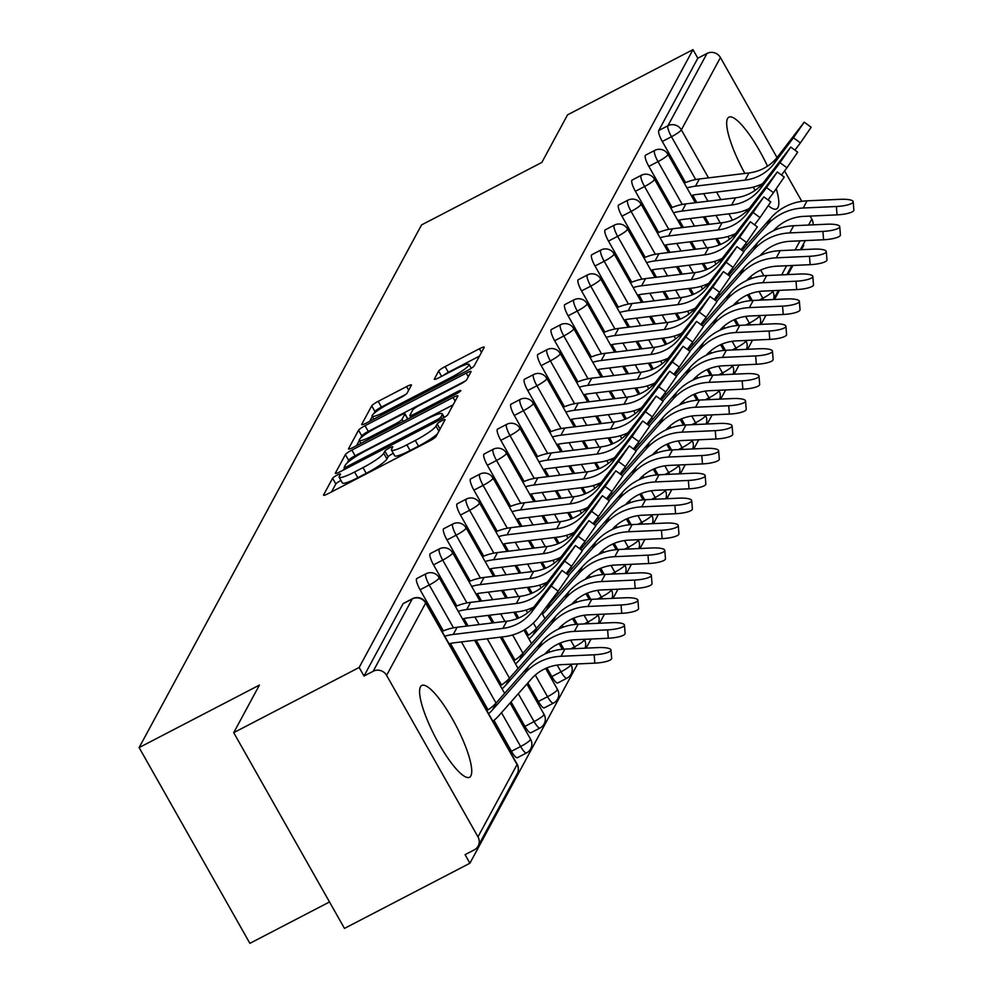 <?xml version="1.0" encoding="UTF-8"?>
<svg xmlns="http://www.w3.org/2000/svg" width="993" height="993" viewBox="0 0 993 993"><rect width="100%" height="100%" fill="white"/><g stroke="black" fill="none" stroke-linecap="round" stroke-linejoin="round"><path stroke-width="1.49" d="M337.124 475.126A4.555 0.683 -29.5 0 0 332.593 478.266L323.594 494.911A6.504 0.968 -29.5 0 0 323.544 495.197A6.504 0.968 -29.5 0 0 328.373 493.558L429.572 440.966A6.504 0.968 -29.5 0 0 436.039 436.486L445.038 419.828A4.555 0.683 -29.5 0 0 445.063 419.629A4.555 0.683 -29.5 0 0 441.699 420.784A4.555 0.683 -29.5 0 0 437.168 423.924L436.001 426.071A20.828 3.116 -29.5 0 1 415.297 440.445L406.869 444.827A20.828 3.116 -29.5 0 1 391.453 450.065A20.828 3.116 -29.5 0 1 391.59 449.159L392.744 446.999A4.555 0.683 -29.5 0 0 392.781 446.8A4.555 0.683 -29.5 0 0 389.405 447.955A4.555 0.683 -29.5 0 0 384.874 451.095L383.708 453.255A20.828 3.116 -29.5 0 1 363.016 467.616L354.575 471.998A20.828 3.116 -29.5 0 1 339.159 477.236A20.828 3.116 -29.5 0 1 339.296 476.33L340.462 474.182A4.555 0.683 -29.5 0 0 340.487 473.984A4.555 0.683 -29.5 0 0 337.124 475.126M341.009 480.5A4.555 0.683 -29.5 0 0 340.351 480.835A4.555 0.683 -29.5 0 0 335.82 483.976L331.525 491.92M393.29 453.329A4.555 0.683 -29.5 0 0 392.632 453.664A4.555 0.683 -29.5 0 0 388.102 456.805L386.947 458.952L383.708 453.255M767.502 166.179A51.723 11.854 62.5 0 0 728.899 117.149A51.723 11.854 62.5 0 0 727.571 118.527A51.723 11.854 62.5 0 0 744.874 173.427M753.141 187.156A51.723 11.854 62.5 0 0 755.251 190.259M768.495 205.812A51.723 11.854 62.5 0 0 776.6 208.94A51.723 11.854 62.5 0 0 777.941 207.562A51.723 11.854 62.5 0 0 776.303 188.881M420.473 686.858A51.723 11.854 62.5 0 0 437.019 740.356A51.723 11.854 62.5 0 0 469.515 777.271A51.723 11.854 62.5 0 0 470.843 775.893A51.723 11.854 62.5 0 0 454.31 722.383A51.723 11.854 62.5 0 0 421.814 685.468A51.723 11.854 62.5 0 0 420.473 686.858M411.363 385.234A6.504 0.968 -29.5 0 0 411.412 384.949A6.504 0.968 -29.5 0 0 406.596 386.587L378.196 401.346A6.504 0.968 -29.5 0 0 371.73 405.827L361.737 424.321A6.504 0.968 -29.5 0 0 361.7 424.607A6.504 0.968 -29.5 0 0 366.516 422.968L467.715 370.377A6.504 0.968 -29.5 0 0 474.182 365.883L484.174 347.401A6.504 0.968 -29.5 0 0 484.224 347.116A6.504 0.968 -29.5 0 0 479.408 348.754L445.1 366.578A6.504 0.968 -29.5 0 0 438.633 371.059L434.363 378.978A6.504 0.968 -29.5 0 0 434.313 379.264A6.504 0.968 -29.5 0 0 439.142 377.625L456.147 368.788A17.415 2.607 -29.5 0 1 469.031 364.394A17.415 2.607 -29.5 0 1 451.616 377.166L384.986 411.785A17.415 2.607 -29.5 0 1 372.102 416.179A17.415 2.607 -29.5 0 1 389.517 403.406L400.626 397.634A6.504 0.968 -29.5 0 0 407.093 393.141L411.363 385.234M477.981 836.876L517.055 764.56L425.674 603.049L386.6 675.364L477.981 836.876A9.942 9.57 -151.6 0 1 474.232 849.896L465.072 854.663L469.912 863.227L344.472 928.418L233.715 732.66L259.421 685.083L139.132 747.592L421.553 224.927L541.843 162.418L567.549 114.84L692.99 49.65L359.156 667.47L363.997 676.034L373.169 671.268L412.244 598.953L403.084 603.707L363.997 676.034M233.715 732.66L359.156 667.47M351.87 450.077A6.504 0.968 -29.5 0 0 345.39 454.571L335.411 473.053A6.504 0.968 -29.5 0 0 335.361 473.338A6.504 0.968 -29.5 0 0 340.177 471.7L441.389 419.108A6.504 0.968 -29.5 0 0 447.855 414.615L457.847 396.133A6.504 0.968 -29.5 0 0 457.885 395.847A6.504 0.968 -29.5 0 0 453.069 397.485L351.87 450.077L355.097 455.787A6.504 0.968 -29.5 0 0 348.63 460.268L347.19 462.924M348.568 448.687L358.56 430.205A6.504 0.968 -29.5 0 1 365.027 425.712L466.238 373.12A6.504 0.968 -29.5 0 1 471.054 371.481A6.504 0.968 -29.5 0 1 471.017 371.767L466.735 379.674A6.504 0.968 -29.5 0 1 460.268 384.167L419.22 405.492A6.504 0.968 -29.5 0 0 412.753 409.985L409.923 415.235A6.504 0.968 -29.5 0 0 409.873 415.521A6.504 0.968 -29.5 0 0 414.689 413.882L457.425 391.676A4.555 0.683 -29.5 0 1 460.802 390.522A4.555 0.683 -29.5 0 1 456.234 393.861L353.347 447.334A6.504 0.968 -29.5 0 1 348.531 448.973A6.504 0.968 -29.5 0 1 348.568 448.687L348.791 449.084M139.132 747.592L249.888 943.35L329.502 901.967M386.6 675.364A9.942 9.57 -151.6 0 0 373.169 671.268M692.99 49.65L697.831 58.215L707.004 53.448A9.942 9.57 28.4 0 1 720.434 57.544L777.022 157.552M784.582 170.92L801.785 201.331M810.127 216.089L811.815 219.056A9.942 9.57 28.4 0 1 813.031 224.852M803.213 244.464L803.747 245.408L801.438 249.665M792.91 265.454L787.983 274.577M779.455 290.353L774.528 299.476M766 315.265L761.072 324.376M752.545 340.165L747.617 349.288M739.077 365.064L734.15 374.187M725.622 389.976L720.695 399.099M712.167 414.875L707.239 423.999M698.712 439.787L693.784 448.898M685.257 464.687L680.329 473.81M671.802 489.586L666.874 498.709M658.347 514.498L653.419 523.609M644.891 539.398L639.964 548.521M631.424 564.309L626.496 573.42M617.969 589.209L613.041 598.332M604.514 614.108L599.586 623.232M591.058 639.02L586.131 648.131M577.603 663.92L469.912 863.227M672.124 207.525L648.851 166.39A9.942 2.284 -117.5 0 1 645.301 155.429A9.942 2.284 -117.5 0 1 645.562 155.169A9.942 2.284 -117.5 0 1 645.922 155.107M738.817 325.406L735.329 319.225M707.09 269.339L703.739 263.418M695.708 249.218L691.438 241.659M683.407 227.459L679.224 220.074M752.272 300.494L748.784 294.325M720.546 244.427L717.207 238.506M709.163 224.306L704.893 216.747M696.863 202.547L692.68 195.174M685.58 182.613L662.306 141.49A9.942 2.284 -117.5 0 1 658.756 130.53L667.917 125.763L707.004 53.448M697.831 58.215L658.756 130.53M403.084 603.707A9.942 2.284 -117.5 0 1 403.332 603.446A9.942 2.284 -117.5 0 1 403.704 603.384M645.214 257.324L621.941 216.201A9.942 2.284 -117.5 0 1 618.391 205.241A9.942 2.284 -117.5 0 1 618.639 204.98A9.942 2.284 -117.5 0 1 619.011 204.918M711.907 375.205L708.406 369.036M680.18 319.138L676.829 313.217M668.798 299.03L664.516 291.458M656.485 277.27L652.314 269.885M618.291 307.135L595.018 266A9.942 2.284 -117.5 0 1 591.468 255.052A9.942 2.284 -117.5 0 1 591.729 254.779A9.942 2.284 -117.5 0 1 592.101 254.729M684.984 425.016L681.496 418.847M653.27 368.949L649.918 363.028M641.888 348.828L637.605 341.269M629.574 327.069L625.404 319.696M591.381 356.946L568.108 315.811A9.942 2.284 -117.5 0 1 564.558 304.863A9.942 2.284 -117.5 0 1 564.818 304.59A9.942 2.284 -117.5 0 1 565.178 304.541M658.074 474.828L654.586 468.659M626.347 418.761L623.008 412.84M614.977 398.64L610.695 391.081M602.664 376.881L598.481 369.508M564.471 406.758L541.197 365.623A9.942 2.284 -117.5 0 1 537.647 354.662A9.942 2.284 -117.5 0 1 537.908 354.402A9.942 2.284 -117.5 0 1 538.268 354.34M631.163 524.639L627.675 518.47M599.437 468.572L596.085 462.651M588.055 448.451L583.785 440.892M575.741 426.692L571.571 419.319M537.548 456.569L514.287 415.434A9.942 2.284 -117.5 0 1 510.737 404.474A9.942 2.284 -117.5 0 1 510.985 404.213A9.942 2.284 -117.5 0 1 511.358 404.151M604.253 574.451L600.753 568.269M572.527 518.371L569.175 512.45M561.144 498.263L556.862 490.691M548.831 476.503L544.66 469.118M510.638 506.368L487.364 465.245A9.942 2.284 -117.5 0 1 483.814 454.285A9.942 2.284 -117.5 0 1 484.075 454.024A9.942 2.284 -117.5 0 1 484.435 453.962M577.33 624.249L573.842 618.08M545.616 568.182L542.265 562.261M534.234 548.074L529.952 540.502M521.921 526.315L517.75 518.929M483.728 556.179L460.454 515.044A9.942 2.284 -117.5 0 1 456.904 504.096A9.942 2.284 -117.5 0 1 457.165 503.823A9.942 2.284 -117.5 0 1 457.525 503.774M557.967 682.725A9.942 2.284 -117.5 0 1 557.718 682.998A9.942 2.284 -117.5 0 1 551.835 676.556L546.932 667.892M528.413 635.16L525.148 629.388M518.694 617.994L515.355 612.073M507.311 597.873L503.041 590.314M495.01 576.114L490.827 568.741M456.817 605.991L433.544 564.856A9.942 2.284 -117.5 0 1 429.994 553.908A9.942 2.284 -117.5 0 1 430.242 553.635A9.942 2.284 -117.5 0 1 430.614 553.585M531.056 732.536A9.942 2.284 -117.5 0 1 530.796 732.797A9.942 2.284 -117.5 0 1 524.925 726.367L511.06 701.877M501.502 684.971L476.119 640.125M468.088 625.925L463.917 618.552M443.35 630.89L420.089 589.768A9.942 2.284 -117.5 0 1 416.539 578.807A9.942 2.284 -117.5 0 1 416.787 578.534A9.942 2.284 -117.5 0 1 417.159 578.485M517.601 757.436A9.942 2.284 -117.5 0 1 517.341 757.709A9.942 2.284 -117.5 0 1 511.457 751.279L493.993 720.397M488.047 709.883L450.462 643.452M470.272 581.091L446.999 539.956A9.942 2.284 -117.5 0 1 443.449 528.996A9.942 2.284 -117.5 0 1 443.71 528.735A9.942 2.284 -117.5 0 1 444.07 528.673M544.512 707.637A9.942 2.284 -117.5 0 1 544.263 707.897A9.942 2.284 -117.5 0 1 538.38 701.468L527.866 682.899M514.957 660.072L501.887 636.972M493.856 622.785L489.586 615.213M481.543 601.026L477.372 593.64M497.183 531.28L473.909 490.145A9.942 2.284 -117.5 0 1 470.359 479.185A9.942 2.284 -117.5 0 1 470.62 478.924A9.942 2.284 -117.5 0 1 470.98 478.862M563.875 649.161L560.387 642.98M532.149 593.094L528.81 587.173M520.779 572.973L516.497 565.414M508.466 551.214L504.283 543.841M524.093 481.468L500.82 440.333A9.942 2.284 -117.5 0 1 497.282 429.386A9.942 2.284 -117.5 0 1 497.53 429.113A9.942 2.284 -117.5 0 1 497.903 429.063M590.785 599.35L587.297 593.181M559.071 543.283L555.72 537.362M547.689 523.162L543.407 515.603M535.376 501.403L531.205 494.03M551.016 431.657L527.742 390.522A9.942 2.284 -117.5 0 1 524.192 379.574A9.942 2.284 -117.5 0 1 524.441 379.301A9.942 2.284 -117.5 0 1 524.813 379.252M617.708 549.539L614.208 543.37M585.982 493.471L582.63 487.551M574.599 473.351L570.317 465.791M562.286 451.592L558.116 444.219M577.926 381.846L554.653 340.723A9.942 2.284 -117.5 0 1 551.103 329.763A9.942 2.284 -117.5 0 1 551.363 329.502A9.942 2.284 -117.5 0 1 551.723 329.44M644.618 499.727L641.13 493.558M612.892 443.66L609.541 437.739M601.51 423.552L597.24 415.98M589.209 401.793L585.026 394.407M604.836 332.047L581.563 290.912A9.942 2.284 -117.5 0 1 578.013 279.952A9.942 2.284 -117.5 0 1 578.274 279.691A9.942 2.284 -117.5 0 1 578.634 279.629M671.529 449.928L668.041 443.747M639.815 393.849L636.463 387.94M628.432 373.74L624.15 366.181M616.119 351.981L611.949 344.596M631.747 282.235L608.486 241.1A9.942 2.284 -117.5 0 1 604.936 230.14A9.942 2.284 -117.5 0 1 605.184 229.879A9.942 2.284 -117.5 0 1 605.556 229.817M698.439 400.117L694.951 393.948M666.725 344.05L663.374 338.129M655.343 323.929L651.06 316.37M643.03 302.17L638.859 294.797M658.669 232.424L635.396 191.289A9.942 2.284 -117.5 0 1 631.846 180.341A9.942 2.284 -117.5 0 1 632.094 180.068A9.942 2.284 -117.5 0 1 632.467 180.018M725.362 350.306L721.861 344.137M693.635 294.238L690.284 288.318M682.253 274.118L677.971 266.558M669.94 252.359L665.769 244.986M339.159 477.236L342.386 482.946A20.828 3.116 -29.5 0 0 357.803 477.707L354.575 471.998M386.947 458.952A20.828 3.116 -29.5 0 1 366.243 473.326L357.803 477.707M391.453 450.065L394.68 455.775A20.828 3.116 -29.5 0 0 410.097 450.524L406.869 444.827M437.479 433.829A20.828 3.116 -29.5 0 1 418.525 446.142L410.097 450.524M453.143 404.834L355.097 455.787M344.472 467.964L343.33 470.061M344.211 467.244A4.555 0.683 -29.5 0 0 344.174 467.442A4.555 0.683 -29.5 0 0 347.55 466.3L436.386 420.126A4.555 0.683 -29.5 0 0 440.917 416.986L442.146 414.714A20.828 3.116 -29.5 0 0 442.282 413.808A20.828 3.116 -29.5 0 0 426.853 419.046L366.132 450.611A20.828 3.116 -29.5 0 0 345.44 464.972L344.211 467.244M356.499 445.696L359.292 440.532M360.596 438.112L361.787 435.902L358.56 430.205M465.543 380.865L368.266 431.421A6.504 0.968 -29.5 0 0 361.787 435.902M376.632 427.623A17.415 2.607 -29.5 0 0 359.218 440.396A17.415 2.607 -29.5 0 0 372.102 436.014L395.574 423.812A6.504 0.968 -29.5 0 0 402.041 419.319L404.883 414.069A6.504 0.968 -29.5 0 0 404.921 413.796A6.504 0.968 -29.5 0 0 400.105 415.434L376.632 427.623M479.47 356.102L448.339 372.276A6.504 0.968 -29.5 0 0 443.052 375.59M405.901 394.333L381.424 407.056A6.504 0.968 -29.5 0 0 374.957 411.536L373.889 413.51M372.276 416.501L369.669 421.33M488.606 713.706A44.437 42.736 -151.6 0 0 492.528 709.834L524.9 673.279A53.051 51.028 28.4 0 1 539.286 662.07A53.051 51.028 28.4 0 1 560.983 656.286L594.162 654.784A14.92 3.463 -4.6 0 0 610.968 649.993L611.651 658.347A14.92 3.463 175.4 0 1 594.832 663.138L561.653 664.652A44.437 42.736 -151.6 0 0 543.481 669.493A44.437 42.736 -151.6 0 0 531.429 678.877L499.069 715.432A53.051 51.028 28.4 0 1 492.888 721.29M486.855 710.628A44.437 42.736 -151.6 0 0 496.413 702.647L528.773 666.092A53.051 51.028 28.4 0 1 543.171 654.884A53.051 51.028 28.4 0 1 564.856 649.099L598.034 647.597A14.92 3.463 -4.6 0 1 610.968 649.993M562.001 570.441L568.939 575.543L558.165 591.158L551.227 586.056L562.001 570.441L535.686 604.7A44.437 42.736 28.4 0 1 521.536 616.653A44.437 42.736 28.4 0 1 506.753 621.208L457.128 627.266A53.051 51.028 -151.6 0 0 442.059 631.449M551.227 586.056L531.801 611.887A44.437 42.736 28.4 0 1 517.651 623.827A44.437 42.736 28.4 0 1 502.868 628.395L453.242 634.453A53.051 51.028 -151.6 0 0 444.752 636.203M449.047 643.787A44.437 42.736 28.4 0 1 454.571 642.756L504.196 636.699A53.051 51.028 -151.6 0 0 521.859 631.25A53.051 51.028 -151.6 0 0 538.74 616.988L558.165 591.158M502.061 688.807A44.437 42.736 -151.6 0 0 505.983 684.934L538.355 648.379A53.051 51.028 28.4 0 1 552.741 637.171A53.051 51.028 28.4 0 1 574.438 631.387L607.617 629.872A14.92 3.463 -4.6 0 0 624.436 625.081L625.106 633.447A14.92 3.463 175.4 0 1 608.287 638.238L575.108 639.74A44.437 42.736 -151.6 0 0 556.949 644.581A44.437 42.736 -151.6 0 0 544.884 653.977L544.797 654.077M500.311 685.729A44.437 42.736 -151.6 0 0 509.868 677.747L542.228 641.193A53.051 51.028 28.4 0 1 556.626 629.984A53.051 51.028 28.4 0 1 578.311 624.2L611.502 622.685A14.92 3.463 -4.6 0 1 624.436 625.081M515.516 663.907A44.437 42.736 -151.6 0 0 519.438 660.022L551.81 623.467A53.051 51.028 28.4 0 1 566.209 612.259A53.051 51.028 28.4 0 1 587.893 606.475L621.072 604.973A14.92 3.463 -4.6 0 0 637.891 600.182L638.561 608.535A14.92 3.463 175.4 0 1 621.742 613.326L588.564 614.841A44.437 42.736 -151.6 0 0 570.404 619.682A44.437 42.736 -151.6 0 0 558.351 629.066L558.252 629.177M513.766 660.817A44.437 42.736 -151.6 0 0 523.323 652.835L555.695 616.293A53.051 51.028 28.4 0 1 570.081 605.072A53.051 51.028 28.4 0 1 591.778 599.3L624.957 597.786A14.92 3.463 -4.6 0 1 637.891 600.182M528.971 638.995A44.437 42.736 -151.6 0 0 532.893 635.123L565.265 598.568A53.051 51.028 28.4 0 1 579.664 587.36A53.051 51.028 28.4 0 1 601.348 581.575L634.527 580.061A14.92 3.463 -4.6 0 0 651.346 575.27L652.016 583.636A14.92 3.463 175.4 0 1 635.197 588.427L602.019 589.929A44.437 42.736 -151.6 0 0 583.859 594.77A44.437 42.736 -151.6 0 0 571.807 604.166L571.707 604.265M527.233 635.917A44.437 42.736 -151.6 0 0 536.779 627.936L569.15 591.381A53.051 51.028 28.4 0 1 583.536 580.173A53.051 51.028 28.4 0 1 605.234 574.388L638.412 572.887A14.92 3.463 -4.6 0 1 651.346 575.27M542.426 614.096A44.437 42.736 -151.6 0 0 546.349 610.211L578.72 573.669A53.051 51.028 28.4 0 1 593.119 562.448A53.051 51.028 28.4 0 1 614.804 556.676L647.982 555.161A14.92 3.463 -4.6 0 0 664.801 550.37L665.471 558.724A14.92 3.463 175.4 0 1 648.665 563.515L615.474 565.029A44.437 42.736 -151.6 0 0 597.314 569.87A44.437 42.736 -151.6 0 0 585.262 579.267L585.162 579.366M546.336 606.884A44.437 42.736 -151.6 0 0 550.234 603.036L582.606 566.482A53.051 51.028 28.4 0 1 597.004 555.273A53.051 51.028 28.4 0 1 618.689 549.489L651.867 547.975A14.92 3.463 -4.6 0 1 664.801 550.37M568.654 575.332L592.176 548.757A53.051 51.028 28.4 0 1 606.574 537.548A53.051 51.028 28.4 0 1 628.259 531.764L661.437 530.262A14.92 3.463 -4.6 0 0 678.256 525.471L678.927 533.824A14.92 3.463 175.4 0 1 662.12 538.616L628.929 540.13A44.437 42.736 -151.6 0 0 610.769 544.971A44.437 42.736 -151.6 0 0 598.717 554.355L598.63 554.454M567.152 574.227L596.061 541.57A53.051 51.028 28.4 0 1 610.459 530.361A53.051 51.028 28.4 0 1 632.144 524.577L665.322 523.075A14.92 3.463 -4.6 0 1 678.256 525.471M575.456 545.542L582.394 550.643L571.62 566.258L564.682 561.157L575.456 545.542L549.141 579.8A44.437 42.736 28.4 0 1 534.991 591.741A44.437 42.736 28.4 0 1 520.208 596.309L470.583 602.366A53.051 51.028 -151.6 0 0 455.526 606.549M564.682 561.157L545.256 586.987A44.437 42.736 28.4 0 1 531.118 598.928A44.437 42.736 28.4 0 1 516.323 603.483L466.698 609.541A53.051 51.028 -151.6 0 0 458.207 611.303M462.502 618.887A44.437 42.736 28.4 0 1 468.026 617.845L517.651 611.787A53.051 51.028 -151.6 0 0 533.688 607.157M566.171 573.507L571.62 566.258M588.911 520.63L595.85 525.731L585.076 541.346L578.137 536.245L588.911 520.63L562.597 554.888A44.437 42.736 28.4 0 1 548.446 566.842A44.437 42.736 28.4 0 1 533.663 571.397L484.038 577.454A53.051 51.028 -151.6 0 0 468.981 581.65M578.137 536.245L558.711 562.075A44.437 42.736 28.4 0 1 544.574 574.028A44.437 42.736 28.4 0 1 529.778 578.584L480.165 584.641A53.051 51.028 -151.6 0 0 471.663 586.391M475.957 593.975A44.437 42.736 28.4 0 1 481.493 592.945L531.106 586.888A53.051 51.028 -151.6 0 0 547.143 582.246M579.627 548.595L585.076 541.346M602.366 495.73L609.317 500.832L598.531 516.447L591.592 511.345L602.366 495.73L576.052 529.989A44.437 42.736 28.4 0 1 561.914 541.93A44.437 42.736 28.4 0 1 547.118 546.498L497.493 552.555A53.051 51.028 -151.6 0 0 482.437 556.738M591.592 511.345L572.167 537.176A44.437 42.736 28.4 0 1 558.029 549.117A44.437 42.736 28.4 0 1 543.233 553.684L493.62 559.729A53.051 51.028 -151.6 0 0 485.118 561.492M489.412 569.076A44.437 42.736 28.4 0 1 494.948 568.046L544.561 561.988A53.051 51.028 -151.6 0 0 560.598 557.346M593.082 523.696L598.531 516.447M615.821 470.819L622.772 475.92L611.986 491.547L605.047 486.446L615.821 470.819L589.507 505.089A44.437 42.736 28.4 0 1 575.369 517.03A44.437 42.736 28.4 0 1 560.573 521.586L510.961 527.643A53.051 51.028 -151.6 0 0 495.892 531.838M605.047 486.446L585.622 512.264A44.437 42.736 28.4 0 1 571.484 524.217A44.437 42.736 28.4 0 1 556.701 528.773L507.075 534.83A53.051 51.028 -151.6 0 0 498.573 536.592M502.868 544.176A44.437 42.736 28.4 0 1 508.404 543.134L558.029 537.076A53.051 51.028 -151.6 0 0 574.053 532.447M606.537 498.796L611.986 491.547M629.289 445.919L636.228 451.021L625.453 466.636L618.502 461.534L629.289 445.919L602.962 480.178A44.437 42.736 28.4 0 1 588.824 492.131A44.437 42.736 28.4 0 1 574.028 496.686L524.416 502.743A53.051 51.028 -151.6 0 0 509.347 506.926M618.502 461.534L599.089 487.364A44.437 42.736 28.4 0 1 584.939 499.305A44.437 42.736 28.4 0 1 570.156 503.873L520.531 509.93A53.051 51.028 -151.6 0 0 512.04 511.68M516.323 519.265A44.437 42.736 28.4 0 1 521.859 518.234L571.484 512.177A53.051 51.028 -151.6 0 0 587.508 507.535M619.992 473.884L625.453 466.636M582.109 550.42L605.631 523.857A53.051 51.028 28.4 0 1 620.029 512.649A53.051 51.028 28.4 0 1 641.714 506.864L674.905 505.35A14.92 3.463 -4.6 0 0 691.711 500.559L692.382 508.925A14.92 3.463 175.4 0 1 675.575 513.716L642.397 515.218A44.437 42.736 -151.6 0 0 624.225 520.059A44.437 42.736 -151.6 0 0 612.172 529.455L612.085 529.554M580.607 549.315L609.516 516.67A53.051 51.028 28.4 0 1 623.914 505.462A53.051 51.028 28.4 0 1 645.599 499.678L678.778 498.163A14.92 3.463 -4.6 0 1 691.711 500.559M642.744 421.02L649.683 426.121L638.909 441.736L631.958 436.635L642.744 421.02L616.417 455.278A44.437 42.736 28.4 0 1 602.279 467.219A44.437 42.736 28.4 0 1 587.496 471.787L537.871 477.844A53.051 51.028 -151.6 0 0 522.802 482.027M631.958 436.635L612.544 462.465A44.437 42.736 28.4 0 1 598.394 474.406A44.437 42.736 28.4 0 1 583.611 478.961L533.986 485.018A53.051 51.028 -151.6 0 0 525.496 486.781M529.778 494.365A44.437 42.736 28.4 0 1 535.314 493.322L584.939 487.265A53.051 51.028 -151.6 0 0 600.964 482.635M633.447 448.985L638.909 441.736M595.564 525.52L619.098 498.945A53.051 51.028 28.4 0 1 633.484 487.737A53.051 51.028 28.4 0 1 655.169 481.953L688.36 480.451A14.92 3.463 -4.6 0 0 705.167 475.659L705.849 484.013A14.92 3.463 175.4 0 1 689.03 488.804L655.852 490.319A44.437 42.736 -151.6 0 0 637.68 495.159A44.437 42.736 -151.6 0 0 625.627 504.543L625.54 504.655M594.062 524.416L622.971 491.771A53.051 51.028 28.4 0 1 637.369 480.55A53.051 51.028 28.4 0 1 659.054 474.778L692.233 473.264A14.92 3.463 -4.6 0 1 705.167 475.659M656.199 396.108L663.138 401.209L652.364 416.824L645.425 411.723L656.199 396.108L629.885 430.366A44.437 42.736 28.4 0 1 615.734 442.319A44.437 42.736 28.4 0 1 600.951 446.875L551.326 452.932A53.051 51.028 -151.6 0 0 536.257 457.128M645.425 411.723L626 437.553A44.437 42.736 28.4 0 1 611.849 449.506A44.437 42.736 28.4 0 1 597.066 454.062L547.441 460.119A53.051 51.028 -151.6 0 0 538.951 461.869M543.245 469.453A44.437 42.736 28.4 0 1 548.769 468.423L598.394 462.366A53.051 51.028 -151.6 0 0 614.431 457.723M646.915 424.073L652.364 416.824M609.019 500.621L632.553 474.046A53.051 51.028 28.4 0 1 646.94 462.837A53.051 51.028 28.4 0 1 668.637 457.053L701.815 455.539A14.92 3.463 -4.6 0 0 718.622 450.76L719.304 459.114A14.92 3.463 175.4 0 1 702.485 463.905L669.307 465.407A44.437 42.736 -151.6 0 0 651.147 470.26A44.437 42.736 -151.6 0 0 639.082 479.644L638.995 479.743M607.517 499.516L636.426 466.859A53.051 51.028 28.4 0 1 650.825 455.65A53.051 51.028 28.4 0 1 672.509 449.866L705.7 448.364A14.92 3.463 -4.6 0 1 718.622 450.76M669.654 371.208L676.593 376.31L665.819 391.925L658.88 386.823L669.654 371.208L643.34 405.467A44.437 42.736 28.4 0 1 629.19 417.408A44.437 42.736 28.4 0 1 614.406 421.975L564.781 428.033A53.051 51.028 -151.6 0 0 549.712 432.216M658.88 386.823L639.455 412.654A44.437 42.736 28.4 0 1 625.305 424.594A44.437 42.736 28.4 0 1 610.521 429.162L560.896 435.219A53.051 51.028 -151.6 0 0 552.406 436.97M556.701 444.554A44.437 42.736 28.4 0 1 562.224 443.523L611.849 437.466A53.051 51.028 -151.6 0 0 627.886 432.824M660.37 399.174L665.819 391.925M622.474 475.709L646.009 449.146A53.051 51.028 28.4 0 1 660.407 437.925A53.051 51.028 28.4 0 1 682.092 432.154L715.27 430.639A14.92 3.463 -4.6 0 0 732.089 425.848L732.76 434.214A14.92 3.463 175.4 0 1 715.941 438.993L682.762 440.507A44.437 42.736 -151.6 0 0 664.602 445.348A44.437 42.736 -151.6 0 0 652.538 454.744L652.451 454.844M620.973 474.604L649.894 441.959A53.051 51.028 28.4 0 1 664.28 430.751A53.051 51.028 28.4 0 1 685.964 424.967L719.155 423.452A14.92 3.463 -4.6 0 1 732.089 425.848M683.11 346.296L690.048 351.398L679.274 367.025L672.335 361.924L683.11 346.296L656.795 380.567A44.437 42.736 28.4 0 1 642.645 392.508A44.437 42.736 28.4 0 1 627.861 397.063L578.236 403.121A53.051 51.028 -151.6 0 0 563.18 407.316M672.335 361.924L652.91 387.742A44.437 42.736 28.4 0 1 638.772 399.695A44.437 42.736 28.4 0 1 623.976 404.25L574.364 410.308A53.051 51.028 -151.6 0 0 565.861 412.07M570.156 419.654A44.437 42.736 28.4 0 1 575.692 418.612L625.305 412.554A53.051 51.028 -151.6 0 0 641.341 407.924M673.825 374.274L679.274 367.025M635.93 450.81L659.464 424.234A53.051 51.028 28.4 0 1 673.862 413.026A53.051 51.028 28.4 0 1 695.547 407.242L728.725 405.74A14.92 3.463 -4.6 0 0 745.544 400.949L746.215 409.302A14.92 3.463 175.4 0 1 729.396 414.093L696.217 415.608A44.437 42.736 -151.6 0 0 678.058 420.449A44.437 42.736 -151.6 0 0 666.005 429.832L665.906 429.944M634.428 449.705L663.349 417.06A53.051 51.028 28.4 0 1 677.735 405.839A53.051 51.028 28.4 0 1 699.432 400.055L732.611 398.553A14.92 3.463 -4.6 0 1 745.544 400.949M696.565 321.397L703.503 326.498L692.729 342.113L685.791 337.012L696.565 321.397L670.25 355.655A44.437 42.736 28.4 0 1 656.1 367.609A44.437 42.736 28.4 0 1 641.317 372.164L591.691 378.221A53.051 51.028 -151.6 0 0 576.635 382.417M685.791 337.012L666.365 362.842A44.437 42.736 28.4 0 1 652.227 374.783A44.437 42.736 28.4 0 1 637.432 379.351L587.819 385.408A53.051 51.028 -151.6 0 0 579.316 387.158M583.611 394.742A44.437 42.736 28.4 0 1 589.147 393.712L638.76 387.655A53.051 51.028 -151.6 0 0 654.797 383.013M687.28 349.362L692.729 342.113M649.397 425.898L672.919 399.335A53.051 51.028 28.4 0 1 687.317 388.126A53.051 51.028 28.4 0 1 709.002 382.342L742.181 380.828A14.92 3.463 -4.6 0 0 759 376.037L759.67 384.403A14.92 3.463 175.4 0 1 742.851 389.194L709.672 390.696A44.437 42.736 -151.6 0 0 691.513 395.537A44.437 42.736 -151.6 0 0 679.46 404.933L679.361 405.032M647.895 424.805L676.804 392.148A53.051 51.028 28.4 0 1 691.202 380.94A53.051 51.028 28.4 0 1 712.887 375.155L746.066 373.641A14.92 3.463 -4.6 0 1 759 376.037M710.02 296.497L716.971 301.599L706.184 317.214L699.246 312.112L710.02 296.497L683.705 330.756A44.437 42.736 28.4 0 1 669.567 342.697A44.437 42.736 28.4 0 1 654.772 347.265L605.159 353.322A53.051 51.028 -151.6 0 0 590.09 357.505M699.246 312.112L679.82 337.943A44.437 42.736 28.4 0 1 665.682 349.884A44.437 42.736 28.4 0 1 650.887 354.439L601.274 360.496A53.051 51.028 -151.6 0 0 592.771 362.259M597.066 369.843A44.437 42.736 28.4 0 1 602.602 368.8L652.227 362.743A53.051 51.028 -151.6 0 0 668.252 358.113M700.735 324.463L706.184 317.214M662.852 400.998L686.374 374.435A53.051 51.028 28.4 0 1 700.773 363.215A53.051 51.028 28.4 0 1 722.457 357.43L755.636 355.928A14.92 3.463 -4.6 0 0 772.455 351.137L773.125 359.491A14.92 3.463 175.4 0 1 756.318 364.282L723.127 365.796A44.437 42.736 -151.6 0 0 704.968 370.637A44.437 42.736 -151.6 0 0 692.915 380.021L692.829 380.133M661.35 399.894L690.259 367.249A53.051 51.028 28.4 0 1 704.658 356.028A53.051 51.028 28.4 0 1 726.342 350.256L759.521 348.742A14.92 3.463 -4.6 0 1 772.455 351.137M723.475 271.586L730.426 276.687L719.652 292.302L712.701 287.2L723.475 271.586L697.16 305.844A44.437 42.736 28.4 0 1 683.023 317.797A44.437 42.736 28.4 0 1 668.227 322.353L618.614 328.41A53.051 51.028 -151.6 0 0 603.545 332.605M712.701 287.2L693.275 313.031A44.437 42.736 28.4 0 1 679.138 324.984A44.437 42.736 28.4 0 1 664.354 329.539L614.729 335.597A53.051 51.028 -151.6 0 0 606.239 337.359M610.521 344.943A44.437 42.736 28.4 0 1 616.057 343.901L665.682 337.843A53.051 51.028 -151.6 0 0 681.707 333.214M714.19 299.563L719.652 292.302M676.307 376.099L699.829 349.524A53.051 51.028 28.4 0 1 714.228 338.315A53.051 51.028 28.4 0 1 735.912 332.531L769.103 331.017A14.92 3.463 -4.6 0 0 785.91 326.238L786.58 334.591A14.92 3.463 175.4 0 1 769.774 339.383L736.595 340.884A44.437 42.736 -151.6 0 0 718.423 345.738A44.437 42.736 -151.6 0 0 706.371 355.122L706.284 355.221M674.806 374.994L703.714 342.337A53.051 51.028 28.4 0 1 718.113 331.128A53.051 51.028 28.4 0 1 739.797 325.344L772.976 323.842A14.92 3.463 -4.6 0 1 785.91 326.238M736.943 246.686L743.881 251.788L733.107 267.402L726.156 262.301L736.943 246.686L710.616 280.945A44.437 42.736 28.4 0 1 696.478 292.898A44.437 42.736 28.4 0 1 681.682 297.453L632.069 303.51A53.051 51.028 -151.6 0 0 617.001 307.693M726.156 262.301L706.743 288.131A44.437 42.736 28.4 0 1 692.593 300.072A44.437 42.736 28.4 0 1 677.809 304.64L628.184 310.697A53.051 51.028 -151.6 0 0 619.694 312.447M623.976 320.031A44.437 42.736 28.4 0 1 629.512 319.001L679.138 312.944A53.051 51.028 -151.6 0 0 695.162 308.302M727.646 274.651L733.107 267.402M689.763 351.187L713.284 324.624A53.051 51.028 28.4 0 1 727.683 313.403A53.051 51.028 28.4 0 1 749.367 307.631L782.558 306.117A14.92 3.463 -4.6 0 0 799.365 301.326L800.048 309.692A14.92 3.463 175.4 0 1 783.229 314.483L750.05 315.985A44.437 42.736 -151.6 0 0 731.878 320.826A44.437 42.736 -151.6 0 0 719.826 330.222L719.739 330.321M688.261 350.082L717.169 317.437A53.051 51.028 28.4 0 1 731.568 306.229A53.051 51.028 28.4 0 1 753.253 300.445L786.431 298.93A14.92 3.463 -4.6 0 1 799.365 301.326M750.398 221.787L757.336 226.888L746.562 242.503L739.624 237.401L750.398 221.787L724.071 256.045A44.437 42.736 28.4 0 1 709.933 267.986A44.437 42.736 28.4 0 1 695.15 272.554L645.524 278.599A53.051 51.028 -151.6 0 0 630.456 282.794M739.624 237.401L720.198 263.219A44.437 42.736 28.4 0 1 706.048 275.173A44.437 42.736 28.4 0 1 691.265 279.728L641.639 285.785A53.051 51.028 -151.6 0 0 633.149 287.548M637.444 295.132A44.437 42.736 28.4 0 1 642.967 294.089L692.593 288.032A53.051 51.028 -151.6 0 0 708.617 283.402M741.113 249.752L746.562 242.503M703.218 326.287L726.752 299.712A53.051 51.028 28.4 0 1 741.138 288.504A53.051 51.028 28.4 0 1 762.835 282.72L796.014 281.218A14.92 3.463 -4.6 0 0 812.82 276.426L813.503 284.78A14.92 3.463 175.4 0 1 796.684 289.571L763.505 291.086A44.437 42.736 -151.6 0 0 745.346 295.926A44.437 42.736 -151.6 0 0 733.281 305.31L733.194 305.422M701.716 325.183L730.625 292.538A53.051 51.028 28.4 0 1 745.023 281.317A53.051 51.028 28.4 0 1 766.708 275.545L799.899 274.031A14.92 3.463 -4.6 0 1 812.82 276.426M763.853 196.875L770.791 201.976L760.017 217.591L753.079 212.49L763.853 196.875L737.538 231.133A44.437 42.736 28.4 0 1 723.388 243.086A44.437 42.736 28.4 0 1 708.605 247.642L658.98 253.699A53.051 51.028 -151.6 0 0 643.911 257.895M753.079 212.49L733.653 238.32A44.437 42.736 28.4 0 1 719.503 250.273A44.437 42.736 28.4 0 1 704.72 254.829L655.095 260.886A53.051 51.028 -151.6 0 0 646.604 262.636M650.899 270.22A44.437 42.736 28.4 0 1 656.423 269.19L706.048 263.133A53.051 51.028 -151.6 0 0 722.085 258.49M754.568 224.84L760.017 217.591M716.673 301.388L740.207 274.813A53.051 51.028 28.4 0 1 754.593 263.604A53.051 51.028 28.4 0 1 776.29 257.82L809.469 256.306A14.92 3.463 -4.6 0 0 826.288 251.514L826.958 259.881A14.92 3.463 175.4 0 1 810.139 264.672L776.96 266.174A44.437 42.736 -151.6 0 0 758.801 271.015A44.437 42.736 -151.6 0 0 746.736 280.411L746.649 280.51M715.171 300.283L744.08 267.626A53.051 51.028 28.4 0 1 758.478 256.417A53.051 51.028 28.4 0 1 780.163 250.633L813.354 249.131A14.92 3.463 -4.6 0 1 826.288 251.514M777.308 171.975L784.247 177.077L773.473 192.692L766.534 187.59L777.308 171.975L750.993 206.234A44.437 42.736 28.4 0 1 736.843 218.175A44.437 42.736 28.4 0 1 722.06 222.742L672.435 228.8A53.051 51.028 -151.6 0 0 657.378 232.983M766.534 187.59L747.108 213.421A44.437 42.736 28.4 0 1 732.971 225.361A44.437 42.736 28.4 0 1 718.175 229.929L668.562 235.974A53.051 51.028 -151.6 0 0 660.06 237.737M664.354 245.321A44.437 42.736 28.4 0 1 669.89 244.278L719.503 238.233A53.051 51.028 -151.6 0 0 735.54 233.591M768.023 199.941L773.473 192.692M730.128 276.476L753.662 249.913A53.051 51.028 28.4 0 1 768.061 238.692A53.051 51.028 28.4 0 1 789.745 232.908L822.924 231.406A14.92 3.463 -4.6 0 0 839.743 226.615L840.413 234.969A14.92 3.463 175.4 0 1 823.594 239.76L790.416 241.274A44.437 42.736 -151.6 0 0 772.256 246.115A44.437 42.736 -151.6 0 0 760.204 255.511L760.104 255.611M728.626 275.371L757.547 242.726A53.051 51.028 28.4 0 1 771.933 231.518A53.051 51.028 28.4 0 1 793.63 225.734L826.809 224.219A14.92 3.463 -4.6 0 1 839.743 226.615M790.763 147.063L797.702 152.165L786.928 167.78L779.989 162.678L790.763 147.063L764.449 181.334A44.437 42.736 28.4 0 1 750.298 193.275A44.437 42.736 28.4 0 1 735.515 197.83L685.89 203.888A53.051 51.028 -151.6 0 0 670.834 208.083M779.989 162.678L760.564 188.509A44.437 42.736 28.4 0 1 746.426 200.462A44.437 42.736 28.4 0 1 731.63 205.017L682.017 211.075A53.051 51.028 -151.6 0 0 673.515 212.837M677.809 220.421A44.437 42.736 28.4 0 1 683.345 219.379L732.958 213.321A53.051 51.028 -151.6 0 0 748.995 208.691M781.479 175.041L786.928 167.78M743.583 251.577L767.117 225.001A53.051 51.028 28.4 0 1 781.516 213.793A53.051 51.028 28.4 0 1 803.2 208.009L836.379 206.507A14.92 3.463 -4.6 0 0 853.198 201.716L853.868 210.069A14.92 3.463 175.4 0 1 837.049 214.86L803.871 216.375A44.437 42.736 -151.6 0 0 785.711 221.216A44.437 42.736 -151.6 0 0 773.659 230.599L773.559 230.699M742.081 250.472L771.002 217.815A53.051 51.028 28.4 0 1 785.389 206.606A53.051 51.028 28.4 0 1 807.086 200.822L840.264 199.32A14.92 3.463 -4.6 0 1 853.198 201.716M804.218 122.164L811.169 127.265L800.383 142.88L793.444 137.779L804.218 122.164L777.904 156.422A44.437 42.736 28.4 0 1 763.766 168.376A44.437 42.736 28.4 0 1 748.97 172.931L699.357 178.988A53.051 51.028 -151.6 0 0 684.289 183.171M793.444 137.779L774.019 163.609A44.437 42.736 28.4 0 1 759.881 175.55A44.437 42.736 28.4 0 1 745.085 180.118L695.472 186.175A53.051 51.028 -151.6 0 0 686.97 187.925M691.265 195.509A44.437 42.736 28.4 0 1 696.801 194.479L746.413 188.422A53.051 51.028 -151.6 0 0 762.45 183.779M794.934 150.129L800.383 142.88M335.82 483.976L332.593 478.266M440.06 429.038L437.168 423.924M388.102 456.805L384.874 451.095M478.142 846.073L517.216 773.746A9.942 9.57 -151.6 0 0 517.055 764.56A9.942 1.489 -29.5 0 0 517.117 764.126A9.942 1.489 -29.5 0 0 516.72 763.952M517.216 773.746A9.942 9.942 0 0 0 517.117 764.126L425.749 602.614A9.942 1.489 -29.5 0 1 425.674 603.049A9.942 9.57 -151.6 0 0 412.244 598.953A9.942 2.284 -117.5 0 1 412.505 598.68A9.942 2.284 -117.5 0 1 412.914 598.63M720.434 57.544L681.359 129.86L708.518 177.871M716.549 192.059L720.831 199.63M728.862 213.818L732.449 220.161M745.718 243.62L746.674 245.296M760.7 270.096L763.89 275.744M772.343 290.676L772.74 291.371L773.125 290.639M781.665 274.862L786.593 265.739M795.12 249.951L800.048 240.84M808.575 225.051L811.815 219.056M759.111 300.171L762.847 298.235A9.942 1.489 150.5 0 0 772.74 291.371A9.942 9.57 28.4 0 1 773.373 299.526M695.708 179.559L671.467 136.724A9.942 2.284 62.5 0 1 667.917 125.763A9.942 9.57 28.4 0 1 681.359 129.86A9.942 1.489 150.5 0 1 671.467 136.724L662.306 141.49M511.457 751.279L520.63 746.513L501.49 712.689M496.041 703.056L461.447 641.912M453.491 627.837L429.249 585.001L420.089 589.768M403.332 603.446L412.505 598.68A9.942 9.942 0 0 1 425.749 602.614A9.942 1.489 -29.5 0 0 425.314 602.441M466.586 626.111L439.204 577.703A9.942 9.942 0 0 0 425.96 573.78A9.942 2.284 -117.5 0 0 425.699 574.041A9.942 2.284 62.5 0 0 429.249 585.001A9.942 1.489 150.5 0 0 439.129 578.137A9.942 1.489 -29.5 0 0 439.204 577.703A9.942 1.489 -29.5 0 0 438.769 577.541M510.079 702.982L530.585 739.214A9.942 1.489 -29.5 0 1 530.51 739.648A9.942 1.489 150.5 0 1 520.63 746.513A9.942 2.284 -117.5 0 0 526.513 752.942A9.942 9.942 0 0 0 530.585 739.214A9.942 1.489 -29.5 0 0 530.175 739.053M526.762 752.682A9.942 2.284 -117.5 0 1 526.513 752.942L517.341 757.709M524.925 726.367L534.085 721.601L518.296 693.71M509.496 678.157L487.215 638.772M479.185 624.572L474.902 617.013M466.946 602.937L442.704 560.089L433.544 564.856M538.38 701.468L547.54 696.701L535.289 675.054M522.951 653.245L512.611 634.961M504.953 621.432L500.671 613.86M492.64 599.673L488.357 592.101M480.401 578.025L456.159 535.19L446.999 539.956M551.835 676.556L560.995 671.802L557.197 665.074M549.799 652.016L548.757 650.154M536.419 628.346L533.39 623.008M527.618 612.793L526.067 610.062M518.408 596.52L514.126 588.961M506.095 574.761L501.825 567.202M493.856 553.126L469.615 510.29L460.454 515.044M570.714 648.839L574.451 646.89L570.652 640.175M563.267 627.104L562.212 625.242M549.874 603.434L549.464 602.726M541.073 587.893L539.522 585.15M531.863 571.62L527.593 564.061M519.562 549.861L515.28 542.302M507.311 528.226L483.082 485.378L473.909 490.145M584.169 623.939L587.918 621.99L584.107 615.263M576.722 602.205L575.667 600.343M554.528 562.994L552.977 560.251M545.318 546.709L541.048 539.149M533.018 524.949L528.735 517.39M520.766 503.314L496.537 460.479L487.364 465.245M597.625 599.027L601.373 597.078L597.563 590.363M590.177 577.305L589.122 575.431M567.984 538.082L566.444 535.351M558.786 521.809L554.504 514.25M546.473 500.05L542.19 492.491M534.222 478.415L509.992 435.567L500.82 440.333M611.08 574.128L614.828 572.179L611.018 565.451M603.632 552.393L602.577 550.532M581.451 513.182L579.9 510.439M572.241 496.91L567.959 489.338M559.928 475.151L555.646 467.579M547.689 453.503L523.448 410.668L514.287 415.434M624.547 549.216L628.284 547.28L624.473 540.552M617.087 527.494L616.032 525.632M594.906 488.283L593.355 485.54M585.696 471.998L581.414 464.439M573.383 450.239L569.101 442.679M561.144 428.604L536.903 385.768L527.742 390.522M638.002 524.316L641.739 522.368L637.94 515.652M630.543 502.582L629.488 500.72M608.361 463.371L606.81 460.628M599.151 447.098L594.869 439.539M586.838 425.339L582.556 417.78M574.599 403.704L550.358 360.856L541.197 365.623M651.458 499.417L655.194 497.468L651.396 490.741M643.998 477.683L642.943 475.821M621.817 438.472L620.265 435.728M612.607 422.199L608.324 414.627M600.293 400.44L596.023 392.868M588.055 378.792L563.813 335.957L554.653 340.723M664.913 474.505L668.649 472.569L664.851 465.841M657.465 452.783L656.41 450.921M635.272 413.56L633.72 410.829M626.062 397.287L621.792 389.728M613.748 375.528L609.479 367.969M601.51 353.893L577.268 311.057L568.108 315.811M678.368 449.606L682.104 447.657L678.306 440.929M670.92 427.871L669.865 426.009M648.727 388.66L647.175 385.917M639.517 372.387L635.247 364.816M627.216 350.628L622.934 343.057M614.965 328.981L590.736 286.145L581.563 290.912M691.823 424.694L695.572 422.757L691.761 416.03M684.376 402.972L683.321 401.11M662.182 363.761L660.63 361.018M652.984 347.476L648.702 339.916M640.671 325.716L636.389 318.157M628.42 304.081L604.191 261.246L595.018 266M705.278 399.794L709.027 397.845L705.216 391.13M697.831 378.072L696.776 376.198M675.65 338.849L674.098 336.106M666.44 322.576L662.157 315.017M654.126 300.817L649.844 293.258M641.888 279.182L617.646 236.334L608.486 241.1M718.733 374.895L722.482 372.946L718.671 366.218M711.286 353.16L710.231 351.299M689.105 313.949L687.553 311.206M679.895 297.677L675.612 290.105M667.581 275.917L663.299 268.346M655.343 254.27L631.101 211.435L621.941 216.201M732.201 349.983L735.937 348.046L732.139 341.319M724.741 328.261L723.686 326.399M702.56 289.037L701.008 286.307M693.35 272.765L689.068 265.205M681.037 251.006L676.754 243.446M668.798 229.371L644.556 186.535L635.396 191.289M745.656 325.083L749.392 323.135L745.594 316.419M738.196 303.349L737.141 301.487M716.015 264.138L714.463 261.395M706.805 247.865L702.523 240.294M694.492 226.106L690.222 218.534M682.253 204.471L658.011 161.623L648.851 166.39M763.89 299.96A9.942 2.284 -117.5 0 1 762.847 298.235L759.049 291.508M751.664 278.45L750.609 276.588M729.47 239.239L727.919 236.495M720.26 222.953L715.978 215.394M707.947 201.194L703.677 193.635M416.787 578.534L425.96 573.78A9.942 2.284 -117.5 0 1 426.369 573.731M480.041 601.212L452.659 552.803A9.942 9.942 0 0 0 439.415 548.868A9.942 2.284 -117.5 0 0 439.154 549.141A9.942 2.284 62.5 0 0 442.704 560.089A9.942 1.489 150.5 0 0 452.597 553.238A9.942 1.489 -29.5 0 0 452.659 552.803A9.942 1.489 -29.5 0 0 452.225 552.629M526.886 684.003L544.04 714.315A9.942 1.489 -29.5 0 1 543.965 714.749A9.942 1.489 150.5 0 1 534.085 721.601A9.942 2.284 -117.5 0 0 539.969 728.043A9.942 9.942 0 0 0 544.04 714.315A9.942 1.489 -29.5 0 0 543.63 714.141M540.217 727.77A9.942 2.284 -117.5 0 1 539.969 728.043L530.796 732.797M430.242 553.635L439.415 548.868A9.942 2.284 -117.5 0 1 439.825 548.819M493.496 576.3L466.114 527.891A9.942 9.942 0 0 0 452.87 523.969A9.942 2.284 -117.5 0 0 452.609 524.23A9.942 2.284 62.5 0 0 456.159 535.19A9.942 1.489 150.5 0 0 466.052 528.326A9.942 1.489 -29.5 0 0 466.114 527.891A9.942 1.489 -29.5 0 0 465.68 527.73M545.629 668.45L557.495 689.403A9.942 1.489 -29.5 0 1 557.433 689.837A9.942 1.489 150.5 0 1 547.54 696.701A9.942 2.284 -117.5 0 0 553.424 703.131A9.942 9.942 0 0 0 557.495 689.403A9.942 1.489 -29.5 0 0 557.085 689.241M553.684 702.87A9.942 2.284 -117.5 0 1 553.424 703.131L544.263 707.897M443.71 528.735L452.87 523.969A9.942 2.284 -117.5 0 1 453.28 523.919M506.951 551.4L479.569 502.992A9.942 9.942 0 0 0 466.325 499.069A9.942 2.284 -117.5 0 0 466.065 499.33A9.942 2.284 62.5 0 0 469.615 510.29A9.942 1.489 150.5 0 0 479.507 503.426A9.942 1.489 -29.5 0 0 479.569 502.992A9.942 1.489 -29.5 0 0 479.135 502.83M570.801 664.23L570.95 664.503A9.942 1.489 -29.5 0 1 570.888 664.938A9.942 1.489 150.5 0 1 560.995 671.802A9.942 2.284 -117.5 0 0 566.879 678.231A9.942 9.942 0 0 0 570.95 664.503A9.942 1.489 -29.5 0 0 570.541 664.342M567.14 677.958A9.942 2.284 -117.5 0 1 566.879 678.231L557.718 682.998M457.165 503.823L466.325 499.069A9.942 2.284 -117.5 0 1 466.735 499.02M520.419 526.489L493.024 478.092A9.942 9.942 0 0 0 479.78 474.157A9.942 2.284 -117.5 0 0 479.532 474.431A9.942 2.284 62.5 0 0 483.082 485.378A9.942 1.489 150.5 0 0 492.962 478.527A9.942 1.489 -29.5 0 0 493.024 478.092A9.942 1.489 -29.5 0 0 492.59 477.918M584.989 648.193A9.942 9.942 0 0 0 584.405 639.604A9.942 1.489 -29.5 0 1 584.343 640.038A9.942 1.489 150.5 0 1 574.451 646.89A9.942 2.284 -117.5 0 0 575.493 648.615M470.62 478.924L479.78 474.157A9.942 2.284 -117.5 0 1 480.202 474.108M533.874 501.589L506.48 453.18A9.942 9.942 0 0 0 493.236 449.258A9.942 2.284 -117.5 0 0 492.987 449.519A9.942 2.284 62.5 0 0 496.537 460.479A9.942 1.489 150.5 0 0 506.418 453.615A9.942 1.489 -29.5 0 0 506.48 453.18A9.942 1.489 -29.5 0 0 506.045 453.019M598.444 623.281A9.942 9.942 0 0 0 597.86 614.692A9.942 1.489 -29.5 0 1 597.798 615.126A9.942 1.489 150.5 0 1 587.918 621.99A9.942 2.284 -117.5 0 0 588.948 623.716M484.075 454.024L493.236 449.258A9.942 2.284 -117.5 0 1 493.658 449.208M547.329 476.69L519.947 428.281A9.942 9.942 0 0 0 506.703 424.346A9.942 2.284 -117.5 0 0 506.442 424.619A9.942 2.284 62.5 0 0 509.992 435.567A9.942 1.489 150.5 0 0 519.873 428.715A9.942 1.489 -29.5 0 0 519.947 428.281A9.942 1.489 -29.5 0 0 519.513 428.107M611.899 598.382A9.942 9.942 0 0 0 611.316 589.792A9.942 1.489 -29.5 0 1 611.254 590.227A9.942 1.489 150.5 0 1 601.373 597.078A9.942 2.284 -117.5 0 0 602.403 598.816M497.53 429.113L506.703 424.346A9.942 2.284 -117.5 0 1 507.113 424.296M560.784 451.778L533.402 403.381A9.942 9.942 0 0 0 520.158 399.447A9.942 2.284 -117.5 0 0 519.898 399.72A9.942 2.284 62.5 0 0 523.448 410.668A9.942 1.489 150.5 0 0 533.328 403.803A9.942 1.489 -29.5 0 0 533.402 403.381A9.942 1.489 -29.5 0 0 532.968 403.208M625.354 573.47A9.942 9.942 0 0 0 624.783 564.893A9.942 1.489 -29.5 0 1 624.709 565.315A9.942 1.489 150.5 0 1 614.828 572.179A9.942 2.284 -117.5 0 0 615.859 573.904M510.985 404.213L520.158 399.447A9.942 2.284 -117.5 0 1 520.568 399.397M574.239 426.878L546.858 378.47A9.942 9.942 0 0 0 533.613 374.547A9.942 2.284 -117.5 0 0 533.353 374.808A9.942 2.284 62.5 0 0 536.903 385.768A9.942 1.489 150.5 0 0 546.795 378.904A9.942 1.489 -29.5 0 0 546.858 378.47A9.942 1.489 -29.5 0 0 546.423 378.308M638.809 548.57A9.942 9.942 0 0 0 638.238 539.981A9.942 1.489 -29.5 0 1 638.164 540.415A9.942 1.489 150.5 0 1 628.284 547.28A9.942 2.284 -117.5 0 0 629.314 549.005M524.441 379.301L533.613 374.547A9.942 2.284 -117.5 0 1 534.023 374.498M587.695 401.966L560.313 353.57A9.942 9.942 0 0 0 547.069 349.635A9.942 2.284 -117.5 0 0 546.808 349.908A9.942 2.284 62.5 0 0 550.358 360.856A9.942 1.489 150.5 0 0 560.251 354.004A9.942 1.489 -29.5 0 0 560.313 353.57A9.942 1.489 -29.5 0 0 559.878 353.396M652.277 523.671A9.942 9.942 0 0 0 651.693 515.082A9.942 1.489 -29.5 0 1 651.631 515.516A9.942 1.489 150.5 0 1 641.739 522.368A9.942 2.284 -117.5 0 0 642.769 524.093M537.908 354.402L547.069 349.635A9.942 2.284 -117.5 0 1 547.478 349.586M601.15 377.067L573.768 328.658A9.942 9.942 0 0 0 560.524 324.736A9.942 2.284 -117.5 0 0 560.263 324.996A9.942 2.284 62.5 0 0 563.813 335.957A9.942 1.489 150.5 0 0 573.706 329.093A9.942 1.489 -29.5 0 0 573.768 328.658A9.942 1.489 -29.5 0 0 573.333 328.497M665.732 498.759A9.942 9.942 0 0 0 665.149 490.17A9.942 1.489 -29.5 0 1 665.087 490.604A9.942 1.489 150.5 0 1 655.194 497.468A9.942 2.284 -117.5 0 0 656.236 499.194M551.363 329.502L560.524 324.736A9.942 2.284 -117.5 0 1 560.933 324.686M614.617 352.167L587.223 303.759A9.942 9.942 0 0 0 573.979 299.824A9.942 2.284 -117.5 0 0 573.731 300.097A9.942 2.284 62.5 0 0 577.268 311.057A9.942 1.489 150.5 0 0 587.161 304.193A9.942 1.489 -29.5 0 0 587.223 303.759A9.942 1.489 -29.5 0 0 586.789 303.585M679.187 473.86A9.942 9.942 0 0 0 678.604 465.27A9.942 1.489 -29.5 0 1 678.542 465.705A9.942 1.489 150.5 0 1 668.649 472.569A9.942 2.284 -117.5 0 0 669.692 474.294M564.818 304.59L573.979 299.824A9.942 2.284 -117.5 0 1 574.401 299.774M628.072 327.256L600.678 278.859A9.942 9.942 0 0 0 587.434 274.924A9.942 2.284 -117.5 0 0 587.186 275.198A9.942 2.284 62.5 0 0 590.736 286.145A9.942 1.489 150.5 0 0 600.616 279.294A9.942 1.489 -29.5 0 0 600.678 278.859A9.942 1.489 -29.5 0 0 600.244 278.685M692.642 448.948A9.942 9.942 0 0 0 692.059 440.371A9.942 1.489 -29.5 0 1 691.997 440.805A9.942 1.489 150.5 0 1 682.104 447.657A9.942 2.284 -117.5 0 0 683.147 449.382M578.274 279.691L587.434 274.924A9.942 2.284 -117.5 0 1 587.856 274.875M641.528 302.356L614.146 253.947A9.942 9.942 0 0 0 600.889 250.025A9.942 2.284 -117.5 0 0 600.641 250.286A9.942 2.284 62.5 0 0 604.191 261.246A9.942 1.489 150.5 0 0 614.071 254.382A9.942 1.489 -29.5 0 0 614.146 253.947A9.942 1.489 -29.5 0 0 613.711 253.786M706.097 424.048A9.942 9.942 0 0 0 705.514 415.459A9.942 1.489 -29.5 0 1 705.452 415.893A9.942 1.489 150.5 0 1 695.572 422.757A9.942 2.284 -117.5 0 0 696.602 424.483M591.729 254.779L600.889 250.025A9.942 2.284 -117.5 0 1 601.311 249.975M654.983 277.444L627.601 229.048A9.942 9.942 0 0 0 614.357 225.113A9.942 2.284 -117.5 0 0 614.096 225.386A9.942 2.284 62.5 0 0 617.646 236.334A9.942 1.489 150.5 0 0 627.526 229.482A9.942 1.489 -29.5 0 0 627.601 229.048A9.942 1.489 -29.5 0 0 627.166 228.874M719.553 399.149A9.942 9.942 0 0 0 718.982 390.559A9.942 1.489 -29.5 0 1 718.907 390.994A9.942 1.489 150.5 0 1 709.027 397.845A9.942 2.284 -117.5 0 0 710.057 399.583M605.184 229.879L614.357 225.113A9.942 2.284 -117.5 0 1 614.766 225.063M668.438 252.545L641.056 204.136A9.942 9.942 0 0 0 627.812 200.214A9.942 2.284 -117.5 0 0 627.551 200.474A9.942 2.284 62.5 0 0 631.101 211.435A9.942 1.489 150.5 0 0 640.981 204.57A9.942 1.489 -29.5 0 0 641.056 204.136A9.942 1.489 -29.5 0 0 640.622 203.975M733.008 374.237A9.942 9.942 0 0 0 732.437 365.647A9.942 1.489 -29.5 0 1 732.362 366.082A9.942 1.489 150.5 0 1 722.482 372.946A9.942 2.284 -117.5 0 0 723.512 374.671M618.639 204.98L627.812 200.214A9.942 2.284 -117.5 0 1 628.221 200.164M681.893 227.645L654.511 179.237A9.942 9.942 0 0 0 641.267 175.314A9.942 2.284 -117.5 0 0 641.006 175.575A9.942 2.284 62.5 0 0 644.556 186.535A9.942 1.489 150.5 0 0 654.449 179.671A9.942 1.489 -29.5 0 0 654.511 179.237A9.942 1.489 -29.5 0 0 654.077 179.075M746.475 349.337A9.942 9.942 0 0 0 745.892 340.748A9.942 1.489 -29.5 0 1 745.817 341.182A9.942 1.489 150.5 0 1 735.937 348.046A9.942 2.284 -117.5 0 0 736.967 349.772M632.094 180.068L641.267 175.314A9.942 2.284 -117.5 0 1 641.677 175.264M695.348 202.733L667.966 154.337A9.942 9.942 0 0 0 654.722 150.402A9.942 2.284 -117.5 0 0 654.461 150.675A9.942 2.284 62.5 0 0 658.011 161.623A9.942 1.489 150.5 0 0 667.904 154.771A9.942 1.489 -29.5 0 0 667.966 154.337A9.942 1.489 -29.5 0 0 667.532 154.163M759.93 324.438A9.942 9.942 0 0 0 759.347 315.848A9.942 1.489 -29.5 0 1 759.285 316.283A9.942 1.489 150.5 0 1 749.392 323.135A9.942 2.284 -117.5 0 0 750.435 324.86M645.562 155.169L654.722 150.402A9.942 2.284 -117.5 0 1 655.132 150.353M366.243 473.326L363.016 467.616M418.525 446.142L415.297 440.445M438.894 431.198L436.001 426.071M455.142 401.135L453.069 397.485M348.63 460.268L345.39 454.571M345.241 469.068L344.36 467.517M348.245 467.517L347.55 466.3M437.069 421.342L436.386 420.126M441.947 418.81L440.917 416.986M443.846 417.73L442.146 414.714M368.266 431.421L365.027 425.712M468.299 376.769L466.238 373.12M415.384 415.099L414.689 413.882M458.071 392.831L457.425 391.676M372.797 437.23L372.102 436.014M396.269 425.029L395.574 423.812M403.232 421.417L402.041 419.319M407.713 419.083L404.883 414.069M385.681 413.014L384.986 411.785M452.299 378.383L451.616 377.166M441.612 376.335L438.633 371.059M448.339 372.276L445.1 366.578M481.468 352.403L479.408 348.754M374.957 411.536L371.73 405.827M381.424 407.056L378.196 401.346M408.657 390.249L406.596 386.587M564.856 649.099L560.983 656.286M594.832 663.138L594.162 654.784M496.413 702.647L492.528 709.834M528.773 666.092L524.9 673.279M502.868 628.395L506.753 621.208M531.801 611.887L535.686 604.7M453.242 634.453L457.128 627.266M578.311 624.2L574.438 631.387M608.287 638.238L607.617 629.872M509.868 677.747L505.983 684.934M542.228 641.193L538.355 648.379M591.778 599.3L587.893 606.475M621.742 613.326L621.072 604.973M523.323 652.835L519.438 660.022M555.695 616.293L551.81 623.467M605.234 574.388L601.348 581.575M635.197 588.427L634.527 580.061M536.779 627.936L532.893 635.123M569.15 591.381L565.265 598.568M618.689 549.489L614.804 556.676M648.665 563.515L647.982 555.161M550.234 603.036L546.349 610.211M582.606 566.482L578.72 573.669M632.144 524.577L628.259 531.764M662.12 538.616L661.437 530.262M596.061 541.57L592.176 548.757M516.323 603.483L520.208 596.309M545.256 586.987L549.141 579.8M466.698 609.541L470.583 602.366M529.778 578.584L533.663 571.397M558.711 562.075L562.597 554.888M480.165 584.641L484.038 577.454M543.233 553.684L547.118 546.498M572.167 537.176L576.052 529.989M493.62 559.729L497.493 552.555M556.701 528.773L560.573 521.586M585.622 512.264L589.507 505.089M507.075 534.83L510.961 527.643M570.156 503.873L574.028 496.686M599.089 487.364L602.962 480.178M520.531 509.93L524.416 502.743M645.599 499.678L641.714 506.864M675.575 513.716L674.905 505.35M609.516 516.67L605.631 523.857M583.611 478.961L587.496 471.787M612.544 462.465L616.417 455.278M533.986 485.018L537.871 477.844M659.054 474.778L655.169 481.953M689.03 488.804L688.36 480.451M622.971 491.771L619.098 498.945M597.066 454.062L600.951 446.875M626 437.553L629.885 430.366M547.441 460.119L551.326 452.932M672.509 449.866L668.637 457.053M702.485 463.905L701.815 455.539M636.426 466.859L632.553 474.046M610.521 429.162L614.406 421.975M639.455 412.654L643.34 405.467M560.896 435.219L564.781 428.033M685.964 424.967L682.092 432.154M715.941 438.993L715.27 430.639M649.894 441.959L646.009 449.146M623.976 404.25L627.861 397.063M652.91 387.742L656.795 380.567M574.364 410.308L578.236 403.121M699.432 400.055L695.547 407.242M729.396 414.093L728.725 405.74M663.349 417.06L659.464 424.234M637.432 379.351L641.317 372.164M666.365 362.842L670.25 355.655M587.819 385.408L591.691 378.221M712.887 375.155L709.002 382.342M742.851 389.194L742.181 380.828M676.804 392.148L672.919 399.335M650.887 354.439L654.772 347.265M679.82 337.943L683.705 330.756M601.274 360.496L605.159 353.322M726.342 350.256L722.457 357.43M756.318 364.282L755.636 355.928M690.259 367.249L686.374 374.435M664.354 329.539L668.227 322.353M693.275 313.031L697.16 305.844M614.729 335.597L618.614 328.41M739.797 325.344L735.912 332.531M769.774 339.383L769.103 331.017M703.714 342.337L699.829 349.524M677.809 304.64L681.682 297.453M706.743 288.131L710.616 280.945M628.184 310.697L632.069 303.51M753.253 300.445L749.367 307.631M783.229 314.483L782.558 306.117M717.169 317.437L713.284 324.624M691.265 279.728L695.15 272.554M720.198 263.219L724.071 256.045M641.639 285.785L645.524 278.599M766.708 275.545L762.835 282.72M796.684 289.571L796.014 281.218M730.625 292.538L726.752 299.712M704.72 254.829L708.605 247.642M733.653 238.32L737.538 231.133M655.095 260.886L658.98 253.699M780.163 250.633L776.29 257.82M810.139 264.672L809.469 256.306M744.08 267.626L740.207 274.813M718.175 229.929L722.06 222.742M747.108 213.421L750.993 206.234M668.562 235.974L672.435 228.8M793.63 225.734L789.745 232.908M823.594 239.76L822.924 231.406M757.547 242.726L753.662 249.913M731.63 205.017L735.515 197.83M760.564 188.509L764.449 181.334M682.017 211.075L685.89 203.888M807.086 200.822L803.2 208.009M837.049 214.86L836.379 206.507M771.002 217.815L767.117 225.001M745.085 180.118L748.97 172.931M774.019 163.609L777.904 156.422M695.472 186.175L699.357 178.988M773.46 299.526L778.388 290.403M786.915 274.614L791.843 265.503M800.37 249.715L805.298 240.591M504.63 693.362L474.617 640.311M518.098 668.45L500.385 637.158M492.354 622.971L488.072 615.399M531.553 643.551L523.944 630.108M517.39 618.527L513.84 612.259M505.809 598.059L501.527 590.5M562.336 649.273L559.096 643.538M545.008 618.651L541.781 612.942M530.845 593.628L527.295 587.347M519.265 573.16L514.995 565.588M575.791 624.374L572.551 618.639M558.463 593.74L557.495 592.039M544.301 568.716L540.763 562.448M532.72 548.248L528.45 540.688M589.246 599.474L586.007 593.74M571.918 568.84L570.963 567.14M557.768 543.816L554.218 537.548M546.187 523.348L541.905 515.789M602.701 574.562L599.462 568.828M585.374 543.928L584.418 542.228M571.223 518.917L567.673 512.636M559.642 498.449L555.36 490.877M616.169 549.663L612.917 543.928M598.829 519.029L597.873 517.328M584.678 494.005L581.128 487.737M573.098 473.537L568.815 465.978M629.624 524.751L626.372 519.016M612.284 494.129L611.328 492.429M598.134 469.106L594.584 462.825M586.553 448.637L582.27 441.066M643.079 499.851L639.827 494.117M625.751 469.217L624.783 467.517M611.589 444.194L608.039 437.925M600.008 423.726L595.726 416.166M656.534 474.952L653.295 469.217M639.207 444.318L638.238 442.617M625.044 419.294L621.494 413.026M613.463 398.826L609.193 391.267M669.99 450.04L666.75 444.305M652.662 419.406L651.693 417.705M638.499 394.395L634.949 388.114M626.918 373.927L622.648 366.355M683.445 425.141L680.205 419.406M666.117 394.506L665.149 392.806M651.954 369.483L648.417 363.215M640.386 349.015L636.103 341.455M696.9 400.241L693.66 394.506M679.572 369.607L678.616 367.906M665.422 344.583L661.872 338.315M653.841 324.115L649.559 316.556M710.355 375.329L707.115 369.595M693.027 344.695L692.071 342.995M678.877 319.672L675.327 313.403M667.296 299.203L663.014 291.644M723.823 350.43L720.57 344.695M706.482 319.796L705.526 318.095M692.332 294.772L688.782 288.504M680.751 274.304L676.469 266.745M737.278 325.518L734.026 319.783M719.95 294.896L718.982 293.196M705.787 269.873L702.237 263.592M694.206 249.404L689.924 241.833M750.733 300.618L747.493 294.884M733.405 269.984L732.437 268.284M719.242 244.961L715.692 238.692M707.661 224.492L703.379 216.933M345.13 469.13L344.174 467.442M444.33 417.432L442.282 413.808M410.941 417.408L409.873 415.521M360.918 443.399L359.218 440.396M407.875 418.996L404.921 413.796M373.802 419.183L372.102 416.179M471.253 368.316L469.031 364.394"/></g></svg>
